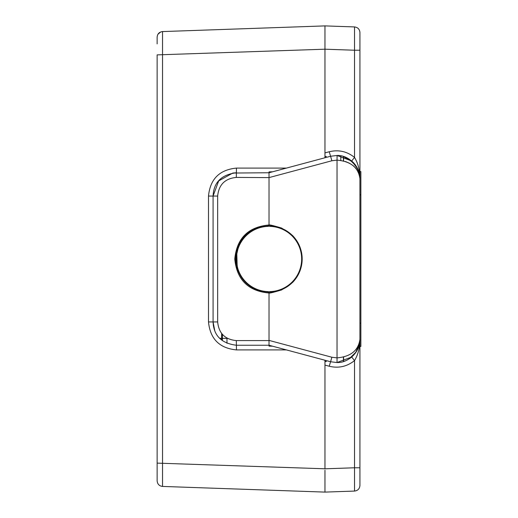 <?xml version="1.0" encoding="UTF-8"?>
<svg xmlns="http://www.w3.org/2000/svg" width="518" height="518" viewBox="0 0 518 518"><rect width="100%" height="100%" fill="white"/><g stroke="black" fill="none" stroke-linecap="round" stroke-linejoin="round"><path stroke-width="0.78" d="M269.017 225.919L268.894 225.919A0.932 0.932 0 0 1 268.117 226.379L268.104 225.926M359.932 32.524C359.621 29.222 357.828 27.357 354.532 26.93C357.828 27.357 359.621 29.222 359.932 32.524L359.932 50.227L359.932 32.524C359.621 29.222 357.828 27.357 354.532 26.93L324.967 25.9L324.967 49.197L157.135 54.882L157.135 480.834C157.446 484.142 159.24 486.007 162.535 486.428L162.535 31.579C159.246 32.006 157.446 33.871 157.135 37.166L157.135 43.894M324.967 470.189L324.967 492.1L162.535 486.428C159.24 486.007 157.446 484.142 157.135 480.834C157.446 484.142 159.24 486.007 162.535 486.428C159.24 486.007 157.446 484.142 157.135 480.834M354.532 26.93L354.532 50.227L324.967 49.197L324.967 44.548L324.967 47.811M157.135 472.798L157.135 454.15M286.422 168.091L236.473 168.091C219.483 169.749 210.159 179.073 208.501 196.063L208.501 321.937C210.159 338.927 219.483 348.251 236.473 349.909L286.422 349.909M324.967 360.237L324.967 468.79L157.135 463.118M324.967 156.773L326.353 156.436L324.967 156.436L324.967 49.197L324.967 157.763M324.967 25.9L162.535 31.572C159.24 31.993 157.446 33.858 157.135 37.166L157.135 37.173C157.446 33.871 159.246 32.006 162.535 31.585M353.257 162.445L343.615 156.54L351.683 160.981L354.532 157.42C358.165 163.5 359.958 170.616 359.932 178.775C359.978 171.976 357.226 166.045 351.683 160.981L337.03 155.471C348.562 154.882 360.677 166.861 359.932 178.775L359.932 50.227L354.532 50.227L354.532 157.42C347.021 151.398 338.584 149.508 329.221 151.755L330.588 156.255L269.023 172.753L269.023 224.987C248.239 226.897 236.817 238.235 234.758 259C236.81 279.772 248.232 291.11 269.023 293.013L269.023 340.585L236.305 340.585C224.98 339.484 218.764 333.268 217.657 321.937L217.657 196.063L213.079 196.063L218.693 180.899L232.822 173.038L269.023 172.753L269.023 171.885L272.61 171.795M337.043 362.535L351.683 357.019C357.219 351.968 359.971 346.037 359.932 339.225L359.932 178.775C358.437 167.56 350.803 161.344 337.03 160.127L337.03 357.873L331.876 357.239L269.023 340.397L269.023 346.115L272.61 346.205M213.442 325.99L213.079 321.937L208.501 321.937M337.03 362.535L337.03 357.873C350.803 356.656 358.437 350.44 359.932 339.225C360.67 351.139 348.569 363.118 337.03 362.535L330.588 361.745L269.023 345.247L236.389 345.247C221.413 343.35 213.649 335.58 213.086 321.937L213.371 325.55M236.473 168.091L236.389 172.753C221.419 174.65 213.649 182.42 213.079 196.063L213.079 321.937L214.724 330.536M269.023 292.146L269.023 293.013C269.172 293.428 273.387 292.398 281.662 289.925L292.476 282.556C298.769 276.055 302 268.207 302.169 259A33.146 33.146 0 0 1 269.023 292.146C248.769 290.287 237.645 279.241 235.638 259C237.645 238.766 248.776 227.719 269.023 225.854L269.023 225.854A33.146 33.146 0 0 1 302.169 259C302 249.793 298.769 241.945 292.476 235.444L281.662 228.075C273.387 225.602 269.172 224.572 269.023 224.987L269.023 177.603L331.876 160.761L337.03 160.127L337.089 155.465L330.588 156.255L331.876 160.761M268.104 292.068L268.117 291.621A0.932 0.932 0 0 1 268.894 292.081L269.017 292.081M219.781 338.28L227.583 338.416L219.781 338.28M222.403 334.363L222.403 340.579M268.117 291.621A32.634 32.634 0 0 1 236.389 259A32.634 32.634 0 0 1 268.117 226.379A32.634 32.634 0 0 0 236.389 259A32.634 32.634 0 0 0 268.117 291.621M269.943 225.932L269.93 226.379A32.634 32.634 0 0 1 301.657 259A32.634 32.634 0 0 1 269.93 291.621L269.943 292.068M355.477 352.933L359.492 343.725L359.932 339.225L359.932 467.773L354.532 467.773L354.532 491.07C357.828 490.643 359.621 488.778 359.932 485.476L359.932 467.773L359.932 485.476C359.621 488.778 357.828 490.643 354.532 491.07L324.967 492.1M359.511 343.648L359.932 339.225C359.958 347.397 358.158 354.513 354.532 360.58L354.655 360.379M331.876 357.239L330.588 361.745L336.804 362.535M351.683 160.981L357.776 168.978M357.964 169.392L359.447 174.029M359.932 178.723L359.537 174.501M358.961 172.106L355.38 164.931M355.283 164.802L353.639 162.84M345.5 161.532L349.579 163.274M353.328 165.766L356.138 168.577M358.326 171.976L358.993 173.53M354.869 353.736L351.683 357.019L354.532 360.58L354.532 467.773L324.967 468.803L324.967 361.564L326.353 361.564L324.967 361.227M355.762 352.531L359.33 344.509M269.023 340.397L269.023 293.013M324.967 480.108L324.967 473.452M232.822 173.038L236.389 172.759L236.305 177.415L269.023 177.603M269.023 224.987L269.023 225.854M324.967 44.548L324.967 37.892M269.153 292.081A0.932 0.932 0 0 1 269.93 291.621M301.657 259A32.634 32.634 0 0 0 269.93 226.379A0.932 0.932 0 0 1 269.153 225.919L269.023 225.919C258.424 226.644 250.57 229.85 245.474 235.528C240.339 239.478 233.152 253.865 236.473 266.084C241.22 282.394 252.072 291.058 269.023 292.081C289.115 290.112 300.142 279.092 302.104 259C300.142 238.908 289.115 227.888 269.023 225.919M343.615 156.533L343.615 160.981L343.615 156.533M340.818 160.431L340.818 155.84M343.428 361.519L343.428 357.064M343.428 160.936L343.428 156.475M343.615 361.46L343.615 357.019M359.932 171.542L360.865 171.542L360.865 346.458L359.932 346.458M236.305 340.585L236.473 349.909M213.079 196.063L208.501 196.063M217.657 321.937L213.086 321.937M217.657 196.063C218.764 184.732 224.98 178.516 236.305 177.415M226.981 343.266L226.981 338.086M221.633 339.976L221.633 333.443M354.532 360.58C347.021 366.589 338.584 368.479 329.221 366.245L324.967 365.106M330.588 361.745L329.221 366.245M324.967 152.894L329.221 151.755M360.865 194.852L359.932 194.852M360.865 323.148L359.932 323.148M160.69 31.974L158.022 34.162M237.904 249.164L236.81 253.885L237.16 265.993L237.95 268.971M237.386 266.984L236.409 259M237.386 251.016L237.95 249.029M349.177 358.864L356.28 351.754M356.28 166.246L349.177 159.136M359.932 178.736L359.492 174.275M355.601 165.236L353.179 162.367M353.179 355.633L355.601 352.764M351.683 357.019L349.786 358.462"/></g></svg>
